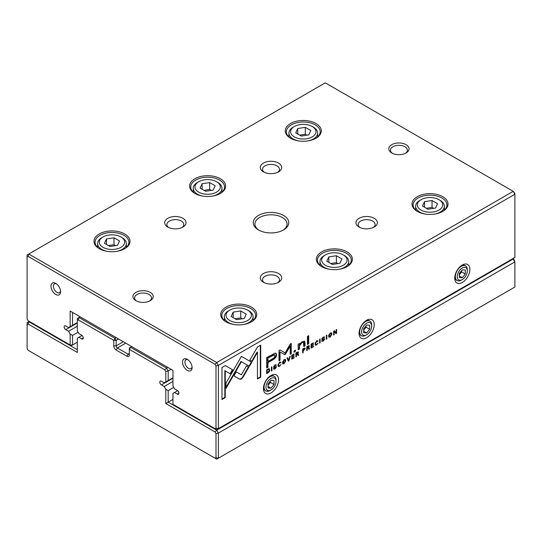 <?xml version="1.0" encoding="UTF-8"?>
<svg xmlns="http://www.w3.org/2000/svg" width="542" height="542" viewBox="0 0 542 542"><rect width="100%" height="100%" fill="white"/><g stroke="black" fill="none" stroke-linecap="round" stroke-linejoin="round"><path stroke-width="0.81" d="M171.048 369.292L168.183 370.952L168.183 380.538L165.791 381.914L165.791 371.521L164.815 369.834L129.321 349.346L129.321 354.868A3.381 1.951 60 0 1 126.93 356.25L116.171 350.037A3.381 1.951 60 0 1 113.779 345.891L113.779 340.369L78.285 319.882L77.316 320.444L77.316 330.837L78.895 333.581L81.7 335.193A2.256 1.301 60 0 1 83.17 337.178A2.256 1.301 60 0 1 82.824 338.987A2.256 1.301 60 0 1 81.7 338.879L78.895 337.26L77.316 338.174L77.316 352.449L28.076 324.021L27.1 324.583L27.1 348.567L28.076 350.254L215.032 458.193L216.001 457.631L216.001 433.647L215.032 431.96L165.791 403.533L165.791 389.251L168.183 390.633L168.183 402.15L216.719 430.179L513.227 258.988L513.924 259.394L514.9 261.888L218.392 433.072L218.392 458.2L514.9 287.016L514.9 261.888L512.746 258.71M165.791 403.533L172.959 399.393M168.183 390.633L173.745 387.422M165.791 389.251L164.206 386.514L172.959 381.46M164.206 386.514L161.408 384.895A2.256 1.301 60 0 1 159.931 382.909A2.256 1.301 60 0 1 160.276 381.101A2.256 1.301 60 0 1 161.408 381.216L164.206 382.828L165.791 381.914M168.183 380.538L172.959 377.774M131.713 346.582L130.52 347.273L166.502 368.052L167.702 367.361M118.562 338.994L116.171 340.369L116.171 345.891A1.694 0.976 -120 0 0 117.37 347.964L128.129 354.177A1.694 0.976 -120 0 0 128.976 354.258A1.694 0.976 -120 0 0 129.321 353.486L128.129 354.177L126.93 356.25M80.182 316.833L78.99 317.524L114.979 338.303L116.171 337.612M78.895 337.26L82.045 335.437M29.254 321.392L28.773 321.663L77.316 349.692M77.316 320.444L77.316 318.493L78.99 317.524L78.285 319.882M164.815 369.834L166.502 368.052L168.183 370.952L165.791 371.521M27.1 324.583L27.1 322.632L28.773 321.663L28.076 324.021M216.001 457.631L218.392 458.2L216.719 459.169L215.032 458.193M215.032 431.96L216.719 430.179L218.392 433.072L216.001 433.647M114.979 338.303L113.779 340.369L116.171 340.369L114.979 338.303M129.321 349.346L130.52 347.273L129.321 347.964L129.321 349.346M269.069 368.77L266.684 369.813L266.684 373.716L269.252 371.771L269.72 370.064L269.245 368.845M304.699 348.011L305.187 348.655L303.96 348.289L302.653 349.048L302.653 352.95L303.154 352.659L303.154 350.945L305.187 348.655L304.956 348.059M308.852 345.62L309.326 346.209L308.08 345.911L306.758 346.677L306.758 350.579L307.26 350.288L307.26 348.526L308.649 348.12L308.872 349.36L309.407 349.048L309.177 347.808L308.642 347.53L309.326 346.209L309.109 345.667M307.47 347.923L308.649 348.12M280.397 362.029L280.892 362.632L279.577 362.307L277.971 365.267L278.412 366.548L279.53 366.365L280.898 364.454L279.53 365.911L278.852 366.006L278.507 364.942L279.53 362.747L280.892 362.632L280.648 362.09M279.205 362.557L280.363 362.944M239.842 379.258L241.353 379.095L242.897 377.496L248.839 367.185L246.529 365.857L241.366 374.807L236.21 371.866L233.9 375.87L239.842 379.258L233.907 375.87M288.364 361.196L288.92 360.877L290.316 356.169L289.774 356.48L288.662 360.416L287.619 357.727L287.057 358.052L288.364 361.196M291.792 355.315L291.792 359.217L294.164 357.849L294.164 357.388L292.294 358.465L292.294 357.137L294.042 356.128L294.042 355.667L292.294 356.677L292.294 355.484L294.123 354.434L294.123 353.973L291.792 355.315M297.998 351.887L298.473 352.476L297.226 352.178L295.905 352.944L295.905 356.846L296.406 356.555L296.406 354.793L297.795 354.387L298.019 355.627L298.554 355.315L298.324 354.075L297.782 353.797L298.473 352.476L298.256 351.934M296.616 354.19L297.795 354.387M321.819 340.796L323.235 341.135L324.651 339.129L322.395 338.655L323.228 337.53L324.529 337.32L323.276 337.077L321.86 338.994L322.266 339.549L324.13 339.475L323.222 340.681L321.819 340.742L322.063 341.426M322.083 340.586L322.524 340.843L322.355 340.43M323.709 339.177L324.651 339.129L324.448 338.608M321.86 338.994L321.948 339.367M324.062 336.799L324.529 337.32L324.319 336.853M322.89 337.334L324.021 337.673M321.975 338.445L322.49 338.892L321.982 338.418L322.998 338.472M298.134 344.197L298.236 349.78L299.475 349.062L299.475 345.952L301.887 342.659L303.412 342.314L303.798 346.568L305.01 345.871L305.01 342.53L304.496 341.203L302.179 341.745L299.428 344.434L299.347 343.499L298.134 344.197M249.422 366.317L251.766 362.334L241.407 356.338L225.987 383.079L225.987 388.411L241.4 361.683L249.422 366.317M241.4 356.345L251.346 362.09L249.008 366.074M307.463 336.365L307.463 344.455L308.676 343.75L308.676 335.667L307.463 336.365M273.588 368.641L275.004 368.98L276.42 366.975L274.164 366.5L274.997 365.383L276.298 365.166L275.045 364.922L273.629 366.846L274.035 367.395L275.898 367.32L274.99 368.526L273.588 368.587L273.825 369.271M273.852 368.438L274.293 368.689L274.123 368.275M275.478 367.022L276.42 366.975L276.217 366.453M273.629 366.846L273.717 367.212M275.831 364.644L276.298 365.166L276.088 364.698M274.652 365.179L275.79 365.518M273.744 366.29L274.259 366.744L273.751 366.27L274.767 366.317M330.254 337.077L331.961 334.082L331.508 332.835L330.254 333.045L328.54 336.06L329.001 337.287L330.254 337.077L328.811 337.124M271 392.95A10.711 6.186 -60 0 1 263.426 388.573A10.711 6.186 -60 0 1 271 375.457A10.711 6.186 -60 0 1 278.574 379.834A10.711 6.186 -60 0 1 271 392.95M366.649 337.727A10.711 6.186 -60 0 1 359.075 333.357A10.711 6.186 -60 0 1 366.649 320.241A10.711 6.186 -60 0 1 374.217 324.611A10.711 6.186 -60 0 1 366.649 337.727M462.292 282.504A10.711 6.186 -60 0 1 454.724 278.134A10.711 6.186 -60 0 1 462.292 265.018A10.711 6.186 -60 0 1 469.867 269.388A10.711 6.186 -60 0 1 462.292 282.504M514.9 194.239L218.392 365.43L218.392 428.654L514.9 257.47L514.9 194.239L513.227 191.34L325.281 82.831L28.773 254.022L216.719 362.53L513.227 191.34L514.9 193.433L514.9 194.239M317.497 340.606L317.991 341.216L316.677 340.884L315.071 343.852L315.512 345.132L316.63 344.942L318.005 343.039L316.63 344.495L315.959 344.583L315.607 343.526L316.63 341.325L317.991 341.216L317.748 340.674M316.304 341.142L317.463 341.521M311.101 344.17L311.101 348.072L313.472 346.704L313.472 346.236L311.603 347.32L311.603 345.986L313.351 344.976L313.351 344.516L311.603 345.525L311.603 344.339L313.425 343.282L313.425 342.822L311.101 344.17M225.276 365.599L221.983 367.496L221.983 399.501L225.248 397.618L225.248 370.918L230.533 373.966L232.843 369.962L225.276 365.599L232.423 369.725L230.113 373.723M284.103 363.723L285.81 360.735L285.356 359.481L284.103 359.698L282.389 362.706L282.843 363.933L284.103 363.723L282.66 363.77M294.015 350.992L294.015 352.212L295.431 351.399L295.431 350.173L294.015 350.992M333.662 331.142L333.662 335.044L334.129 334.78L334.129 331.467L335.993 333.703L336.609 333.344L336.609 329.441L336.155 329.705L336.155 332.89L334.38 330.728L333.662 331.142M271.393 370.999L271.894 370.708L271.894 366.805L271.393 367.097L271.393 370.999M326.345 339.272L326.84 338.987L326.84 335.078L326.345 335.369L326.345 339.272M285.126 354.671L290.214 346.182L290.214 354.326L291.244 353.73L291.244 343.438L290.214 344.034L285.126 352.95L280.038 349.908L278.995 350.511L278.995 360.803L280.031 360.206L280.031 352.043L285.126 354.671L279.611 351.805L279.611 359.963L278.995 360.315M275.234 353.072L266.678 357.53L266.678 367.998L267.972 367.252L267.972 362.645L271.976 360.328C275.092 358.709 276.616 356.819 276.555 354.664L275.939 353.228L275.234 353.072M319.624 343.154L320.126 342.862L320.126 338.96L319.624 339.245L319.624 343.154M260.716 345.139L257.45 347.022L249.882 360.125L252.193 361.46L257.45 352.361L257.45 379.027L260.716 377.137L260.716 345.139M283.554 215.431A17.75 10.251 180 0 1 283.554 229.93A17.75 10.251 180 0 1 258.446 229.93A17.75 10.251 180 0 1 258.446 215.431A17.75 10.251 180 0 1 283.554 215.431M135.9 300.681A10.142 5.86 0 0 0 150.242 300.681A10.142 5.86 0 0 0 150.242 292.395A10.142 5.86 0 0 0 135.9 292.395A10.142 5.86 0 0 0 135.9 300.681L135.9 300.681M406.1 144.68A10.142 5.86 180 0 1 406.1 152.966A10.142 5.86 180 0 1 391.758 152.966A10.142 5.86 180 0 1 391.758 144.68A10.142 5.86 180 0 1 406.1 144.68M182.925 218.311A10.711 6.186 180 0 1 182.925 227.051A10.711 6.186 180 0 1 167.783 227.051A10.711 6.186 180 0 1 167.783 218.311A10.711 6.186 180 0 1 182.925 218.311M278.574 273.527A10.711 6.186 180 0 1 278.574 282.274A10.711 6.186 180 0 1 263.426 282.274A10.711 6.186 180 0 1 263.426 273.527A10.711 6.186 180 0 1 278.574 273.527M278.574 163.088A10.711 6.186 180 0 1 278.574 171.834A10.711 6.186 180 0 1 263.426 171.834A10.711 6.186 180 0 1 263.426 163.088A10.711 6.186 180 0 1 278.574 163.088M374.217 218.311A10.711 6.186 180 0 1 374.217 227.051A10.711 6.186 180 0 1 359.075 227.051A10.711 6.186 180 0 1 359.075 218.311A10.711 6.186 180 0 1 374.217 218.311M124.721 233.968A18.008 10.4 180 0 1 124.721 248.67A18.008 10.4 180 0 1 99.254 248.67A18.008 10.4 180 0 1 99.254 233.968A18.008 10.4 180 0 1 124.721 233.968M251.454 307.138A18.008 10.4 180 0 1 251.454 321.84A18.008 10.4 180 0 1 225.987 321.84A18.008 10.4 180 0 1 225.987 307.138A18.008 10.4 180 0 1 251.454 307.138M220.364 178.745A18.008 10.4 180 0 1 220.364 193.447A18.008 10.4 180 0 1 194.903 193.447A18.008 10.4 180 0 1 194.903 178.745A18.008 10.4 180 0 1 220.364 178.745M347.097 251.915A18.008 10.4 180 0 1 347.097 266.617A18.008 10.4 180 0 1 321.636 266.617A18.008 10.4 180 0 1 321.636 251.915A18.008 10.4 180 0 1 347.097 251.915M316.013 123.522A18.008 10.4 180 0 1 316.013 138.224A18.008 10.4 180 0 1 290.546 138.224A18.008 10.4 180 0 1 290.546 123.522A18.008 10.4 180 0 1 316.013 123.522M442.746 196.692A18.008 10.4 180 0 1 442.746 211.394A18.008 10.4 180 0 1 417.279 211.394A18.008 10.4 180 0 1 417.279 196.692A18.008 10.4 180 0 1 442.746 196.692M70.142 311.033L72.533 312.416L72.533 325.315L70.142 326.697L70.142 311.033L172.959 370.396L172.959 386.06L174.544 388.797L177.342 390.416A2.256 1.301 60 0 1 178.819 392.401A2.256 1.301 60 0 1 178.474 394.21A2.256 1.301 60 0 1 177.342 394.095L174.544 392.483L172.959 393.397L172.959 404.359L215.032 428.647L216.001 428.085L216.001 365.999L215.032 364.312L28.076 256.373L27.1 256.935L27.1 319.021L28.076 320.708L70.142 344.997L70.142 334.028L72.533 335.41L78.102 332.199M72.533 335.41L72.533 344.997L77.316 342.239M70.142 334.028L68.556 331.291L77.316 326.237M68.556 331.291L65.758 329.672A2.256 1.301 60 0 1 64.281 327.686A2.256 1.301 60 0 1 64.633 325.877A2.256 1.301 60 0 1 65.758 325.993L68.556 327.612L70.142 326.697M72.533 325.315L77.316 322.551M174.544 392.483L177.695 390.66M55.792 294.469A6.761 3.902 -120 0 0 60.575 291.704A6.761 3.902 -120 0 0 55.792 283.425A6.761 3.902 -120 0 0 51.009 286.183A6.761 3.902 -120 0 0 55.792 294.469M187.308 370.396A6.761 3.902 -120 0 0 192.092 367.639A6.761 3.902 -120 0 0 187.308 359.353A6.761 3.902 -120 0 0 182.525 362.117A6.761 3.902 -120 0 0 187.308 370.396M417.679 211.617A16.91 9.763 180 0 1 413.106 204.944A16.91 9.763 180 0 1 423.546 195.919A16.91 9.763 180 0 1 441.967 198.04A16.91 9.763 180 0 1 446.92 204.944A16.91 9.763 180 0 1 442.347 211.617M421.046 210.052A12.683 7.324 0 0 0 438.979 210.052A12.683 7.324 0 0 0 438.979 199.693A12.683 7.324 0 0 0 421.046 199.693A12.683 7.324 0 0 0 421.046 210.052M437.557 203.704L432.035 200.52L424.494 201.685L422.469 206.041L427.99 209.226L435.538 208.06L437.557 203.704M425.003 214.029A14.37 8.299 180 0 1 419.854 212.118A14.37 8.299 180 0 1 415.639 206.251A14.37 8.299 180 0 1 419.854 200.384L421.046 199.693M438.979 199.693L440.179 200.384A14.37 8.299 180 0 1 444.386 206.251A14.37 8.299 180 0 1 435.023 214.029M433.647 208.352L432.035 207.417L432.035 200.52M424.494 207.207L424.494 201.685M432.035 207.417L426.378 208.297M290.946 138.454A16.91 9.763 180 0 1 286.372 131.774A16.91 9.763 180 0 1 296.813 122.756A16.91 9.763 180 0 1 315.234 124.87A16.91 9.763 180 0 1 320.187 131.774A16.91 9.763 180 0 1 315.613 138.454M322.036 266.84A16.91 9.763 180 0 1 317.456 260.16A16.91 9.763 180 0 1 327.896 251.142A16.91 9.763 180 0 1 346.324 253.256A16.91 9.763 180 0 1 351.277 260.16A16.91 9.763 180 0 1 346.697 266.84M195.303 193.67A16.91 9.763 180 0 1 190.723 186.997A16.91 9.763 180 0 1 201.163 177.972A16.91 9.763 180 0 1 219.591 180.093A16.91 9.763 180 0 1 224.544 186.997A16.91 9.763 180 0 1 219.964 193.67M226.387 322.063A16.91 9.763 180 0 1 221.813 315.383A16.91 9.763 180 0 1 232.247 306.365A16.91 9.763 180 0 1 250.675 308.479A16.91 9.763 180 0 1 255.628 315.383A16.91 9.763 180 0 1 251.054 322.063M99.653 248.893A16.91 9.763 180 0 1 95.08 242.213A16.91 9.763 180 0 1 105.514 233.195A16.91 9.763 180 0 1 123.942 235.309A16.91 9.763 180 0 1 128.894 242.213A16.91 9.763 180 0 1 124.321 248.893M294.313 136.882A12.683 7.324 0 0 0 312.246 136.882A12.683 7.324 0 0 0 312.246 126.53A12.683 7.324 0 0 0 294.313 126.53A12.683 7.324 0 0 0 294.313 136.882M310.823 130.534L305.302 127.35L297.761 128.515L295.736 132.871L301.257 136.056L308.805 134.89L310.823 130.534M298.269 140.859A14.37 8.299 180 0 1 293.12 138.948A14.37 8.299 180 0 1 288.906 133.081A14.37 8.299 180 0 1 293.12 127.214L294.313 126.53M312.246 126.53L313.445 127.214A14.37 8.299 180 0 1 317.653 133.081A14.37 8.299 180 0 1 308.29 140.859M325.396 265.268A12.683 7.324 0 0 0 343.33 265.268A12.683 7.324 0 0 0 343.33 254.916A12.683 7.324 0 0 0 325.396 254.916A12.683 7.324 0 0 0 325.396 265.268M341.907 258.927L336.386 255.736L328.845 256.908L326.826 261.258L332.348 264.449L339.888 263.283L341.907 258.927M329.353 269.252A14.37 8.299 180 0 1 324.204 267.341A14.37 8.299 180 0 1 319.997 261.474A14.37 8.299 180 0 1 324.204 255.607L325.396 254.916M343.33 254.916L344.529 255.607A14.37 8.299 180 0 1 348.736 261.474A14.37 8.299 180 0 1 339.38 269.252M198.67 192.105A12.683 7.324 0 0 0 216.604 192.105A12.683 7.324 0 0 0 216.604 181.746A12.683 7.324 0 0 0 198.67 181.746A12.683 7.324 0 0 0 198.67 192.105M215.174 185.757L209.652 182.573L202.112 183.738L200.093 188.094L205.614 191.279L213.155 190.113L215.174 185.757M202.62 196.082A14.37 8.299 180 0 1 197.471 194.172A14.37 8.299 180 0 1 193.264 188.304A14.37 8.299 180 0 1 197.471 182.437L198.67 181.746M216.604 181.746L217.796 182.437A14.37 8.299 180 0 1 222.003 188.304A14.37 8.299 180 0 1 212.647 196.082M229.754 320.491A12.683 7.324 0 0 0 247.687 320.491A12.683 7.324 0 0 0 247.687 310.139A12.683 7.324 0 0 0 229.754 310.139A12.683 7.324 0 0 0 229.754 320.491M246.264 314.15L240.743 310.959L233.195 312.124L231.177 316.481L236.698 319.672L244.239 318.5L246.264 314.15M233.71 324.468A14.37 8.299 180 0 1 228.555 322.565A14.37 8.299 180 0 1 224.347 316.697A14.37 8.299 180 0 1 228.555 310.83L229.754 310.139M247.687 310.139L248.88 310.83A14.37 8.299 180 0 1 253.094 316.697A14.37 8.299 180 0 1 243.731 324.468M103.021 247.321A12.683 7.324 0 0 0 120.954 247.321A12.683 7.324 0 0 0 120.954 236.969A12.683 7.324 0 0 0 103.021 236.969A12.683 7.324 0 0 0 103.021 247.321M119.531 240.98L114.01 237.789L106.462 238.961L104.443 243.311L109.965 246.502L117.506 245.336L119.531 240.98M106.977 251.305A14.37 8.299 180 0 1 101.821 249.395A14.37 8.299 180 0 1 97.614 243.527A14.37 8.299 180 0 1 101.821 237.66L103.021 236.969M120.954 236.969L122.146 237.66A14.37 8.299 180 0 1 126.361 243.527A14.37 8.299 180 0 1 116.997 251.305M306.914 135.182L305.302 134.253L305.302 127.35M297.761 134.037L297.761 128.515M305.302 134.253L299.645 135.127M338.005 263.575L336.386 262.64L336.386 255.736M328.845 262.43L328.845 256.908M336.386 262.64L330.728 263.514M211.272 190.405L209.652 189.47L209.652 182.573M202.112 189.26L202.112 183.738M209.652 189.47L203.995 190.35M242.355 318.798L240.743 317.863L240.743 310.959M233.195 317.646L233.195 312.124M240.743 317.863L235.086 318.737M115.622 245.628L114.01 244.693L114.01 237.789M106.462 244.483L106.462 238.961M114.01 244.693L108.353 245.567M359.969 227.511A8.455 4.878 180 0 1 358.194 224.523A8.455 4.878 180 0 1 363.411 220.011A8.455 4.878 180 0 1 372.625 221.068A8.455 4.878 180 0 1 375.098 224.523A8.455 4.878 180 0 1 373.33 227.511M264.32 172.288A8.455 4.878 180 0 1 263.127 171.082A8.455 4.878 180 0 1 262.545 169.3A8.455 4.878 180 0 1 267.762 164.788A8.455 4.878 180 0 1 276.976 165.852A8.455 4.878 180 0 1 279.455 169.3A8.455 4.878 180 0 1 277.68 172.288M264.32 282.734A8.455 4.878 180 0 1 262.545 279.74A8.455 4.878 180 0 1 267.762 275.234A8.455 4.878 180 0 1 276.976 276.291A8.455 4.878 180 0 1 279.455 279.74A8.455 4.878 180 0 1 277.68 282.734M168.67 227.511A8.455 4.878 180 0 1 167.485 226.305A8.455 4.878 180 0 1 166.902 224.523A8.455 4.878 180 0 1 172.119 220.011A8.455 4.878 180 0 1 181.333 221.068A8.455 4.878 180 0 1 183.806 224.523A8.455 4.878 180 0 1 182.031 227.511M392.408 153.311A8.455 4.878 180 0 1 390.477 150.202A8.455 4.878 180 0 1 395.694 145.696A8.455 4.878 180 0 1 404.908 146.753A8.455 4.878 180 0 1 407.381 150.202A8.455 4.878 180 0 1 405.45 153.311M149.592 301.027A8.455 4.878 0 0 0 151.523 297.917A8.455 4.878 0 0 0 143.074 293.039A8.455 4.878 0 0 0 134.619 297.917A8.455 4.878 0 0 0 136.55 301.027M187.952 359.773A5.074 2.927 -120 0 0 185.967 359.793A5.074 2.927 -120 0 0 185.188 363.858A5.074 2.927 -120 0 0 188.508 368.33A5.074 2.927 -120 0 0 191.041 368.58A5.074 2.927 -120 0 0 192.051 366.873M56.436 283.845A5.074 2.927 -120 0 0 54.451 283.866A5.074 2.927 -120 0 0 53.678 287.931A5.074 2.927 -120 0 0 56.991 292.395A5.074 2.927 -120 0 0 59.525 292.646A5.074 2.927 -120 0 0 60.535 290.946M462.292 279.557A7.1 4.099 120 0 0 467.312 270.865A7.1 4.099 120 0 0 462.292 267.965A7.1 4.099 120 0 0 457.272 276.657A7.1 4.099 120 0 0 462.292 279.557L461.337 280.112A8.455 4.878 -60 0 1 457.109 280.532L456.472 280.16A8.455 4.878 -60 0 1 454.772 277.131M461.452 265.56A8.455 4.878 -60 0 1 464.928 265.519L465.564 265.885A8.455 4.878 -60 0 1 467.312 269.76L467.312 270.865M457.109 280.532A8.455 4.878 -60 0 1 455.815 273.757A8.455 4.878 -60 0 1 461.337 266.305A8.455 4.878 -60 0 1 465.564 265.885M465.28 274.028L465.28 270.045L462.292 269.774L459.304 273.493L459.304 277.477L462.292 277.748L465.28 274.028L461.696 271.955L461.696 270.519M459.304 276.02L462.292 277.748M459.304 274.93L461.696 271.955M366.649 334.78A7.1 4.099 120 0 0 371.67 326.081A7.1 4.099 120 0 0 366.649 323.181A7.1 4.099 120 0 0 361.622 331.88A7.1 4.099 120 0 0 366.649 334.78L365.687 335.335A8.455 4.878 -60 0 1 361.467 335.749L360.823 335.383A8.455 4.878 -60 0 1 359.122 332.354M365.803 320.783A8.455 4.878 -60 0 1 369.278 320.742L369.915 321.108A8.455 4.878 -60 0 1 371.67 324.976L371.67 326.081M271 390.003A7.1 4.099 120 0 0 276.02 381.304A7.1 4.099 120 0 0 271 378.404A7.1 4.099 120 0 0 265.98 387.103A7.1 4.099 120 0 0 271 390.003L270.045 390.552A8.455 4.878 -60 0 1 265.817 390.972L265.18 390.606A8.455 4.878 -60 0 1 263.473 387.571M270.153 375.999A8.455 4.878 -60 0 1 273.635 375.965L274.272 376.331A8.455 4.878 -60 0 1 276.02 380.199L276.02 381.304M361.467 335.749A8.455 4.878 -60 0 1 360.166 328.98A8.455 4.878 -60 0 1 365.687 321.528A8.455 4.878 -60 0 1 369.915 321.108M369.637 329.251L369.637 325.261L366.649 324.997L363.655 328.716L363.655 332.7L366.649 332.971L369.637 329.251L366.046 327.178L366.046 325.742M265.817 390.972A8.455 4.878 -60 0 1 264.523 384.197A8.455 4.878 -60 0 1 270.045 376.751A8.455 4.878 -60 0 1 274.272 376.331M273.988 384.468L273.988 380.484L271 380.22L268.012 383.939L268.012 387.923L271 388.187L273.988 384.468L270.404 382.401L270.404 380.965M363.655 331.243L366.649 332.971M363.655 330.153L366.046 327.178M268.012 386.466L271 388.187M268.012 385.376L270.404 382.401M27.1 256.935L27.1 254.984L28.773 254.022L28.076 256.373M216.001 428.085L218.392 428.654L216.719 429.623L215.032 428.647M215.032 364.312L216.719 362.53L218.392 365.43L216.001 365.999M72.533 344.997L70.142 344.997L71.334 345.688L72.533 344.997M259.076 230.275A16.064 9.275 180 0 1 254.936 224.063A16.064 9.275 180 0 1 264.855 215.492A16.064 9.275 180 0 1 282.355 217.505A16.064 9.275 180 0 1 287.064 224.063A16.064 9.275 180 0 1 282.924 230.275M331.277 332.754L331.372 334.97M330.213 333.073L330.83 333.289M329.258 336.575L328.696 334.99M330.254 336.629L331.419 334.38L331.067 333.35L330.254 333.479L329.434 336.758L330.254 336.629M316.359 344.617L315.329 344.963M315.227 342.747L315.776 344.4M317.043 341.277L316.216 341.087M317.571 340.972L317.226 341.175M273.703 368.032L274.57 368.282M274.699 368.668L273.663 369.082M275.37 365.281L274.577 365.139M275.878 364.99L276.298 365.227M275.478 367.083L273.615 367.151M311.589 347.307L311.101 347.591M313.066 346.474L313.472 346.704M311.582 345.518L311.183 347.076L311.603 347.32M311.183 345.749L311.603 345.986M312.951 344.746L313.351 344.976M311.183 344.123L311.603 345.525M311.203 344.109L311.603 344.339M313.032 343.052L313.425 343.282M308.256 335.911L308.256 343.513L307.463 343.967M308.256 343.513L308.676 343.75M225.248 370.918L224.828 370.674L224.828 397.374L221.983 399.02M224.828 397.374L225.248 397.618M232.423 369.725L232.843 369.962M285.126 359.4L285.221 361.616M284.055 359.725L284.679 359.935M283.1 363.228L282.545 361.636M284.096 363.276L285.268 361.026L284.916 360.003L284.096 360.125L283.283 363.404L284.096 363.276M251.346 362.09L251.766 362.334M243.717 357.673L243.29 357.442L243.71 357.679M241.4 361.683L240.98 361.439L225.987 387.442M295.011 350.417L295.011 351.155L294.015 351.731M295.011 351.155L295.431 351.399M298.967 343.716L299.428 344.434L299.055 348.824L298.236 349.292M299.055 348.824L299.475 349.062M303.174 342.232L301.467 342.422L299.74 343.913M304.265 341.108L304.59 345.627L303.798 346.087M304.59 345.627L305.01 345.871M334.129 331.467L333.709 331.223L333.662 334.563M333.709 334.536L334.129 334.78M336.189 329.685L336.189 333.106L335.722 333.377M336.189 333.106L336.609 333.344M334.231 330.816L336.155 332.89M321.934 340.186L322.802 340.437M322.93 340.823L321.894 341.236M324.184 338.547L324.231 338.885M323.601 337.429L322.815 337.293M324.109 337.138L324.529 337.381M323.716 339.231L321.846 339.306M296.399 354.312L295.986 354.556L295.905 356.365M297.904 353.831L297.924 355.193M298.053 352.239L297.937 352.801M295.986 352.903L296.406 354.319L295.986 352.903L297.517 352.598M296.406 354.319L297.937 352.842L297.517 352.53M295.986 356.318L296.406 356.555M295.986 354.556L296.406 354.793M298.134 355.071L298.554 355.315M297.937 352.842L296.406 353.147M271.474 367.049L271.393 370.518M271.474 370.471L271.894 370.708M292.28 358.458L291.792 358.736M293.757 357.618L294.164 357.849M292.273 356.663L291.874 358.221L292.294 358.465M291.874 356.893L292.294 357.137M293.642 355.898L294.042 356.128M291.874 355.267L292.294 356.677M291.894 355.254L292.294 355.484M293.723 354.204L294.123 354.434M326.426 335.322L326.345 338.791M326.426 338.743L326.84 338.987M288.581 360.369L288.202 360.809M288.5 360.64L288.92 360.877M287.355 357.876L288.662 360.416M290.214 346.182L289.794 345.938L285.194 353.865L284.225 354.421M285.194 353.865L285.607 354.102M290.824 343.675L290.824 353.486L290.214 353.845M290.824 353.486L291.244 353.73M280.031 349.908L285.126 352.95M279.611 359.963L280.031 360.206M279.611 351.805L280.031 352.043M275.715 353.133L276.142 354.421C276.196 356.582 274.672 358.472 271.562 360.091L267.552 362.402L267.552 367.009L266.678 367.517M267.552 357.767L267.972 358.005L267.972 361.439L267.552 361.196L267.552 357.767L271.393 355.545L274.32 354.705M267.552 367.009L267.972 367.252M267.552 362.402L267.972 362.645M267.972 361.439L271.813 359.217C273.886 358.235 274.909 357.07 274.889 355.728L274.564 354.78L267.972 358.005M246.529 365.857L248.419 366.948L242.477 377.252L240.939 378.851L239.422 379.014M242.477 377.252L242.897 377.496M248.419 366.948L248.839 367.185M319.705 339.197L319.624 342.666M319.705 342.619L320.126 342.862M279.259 366.033L278.229 366.385M278.127 364.163L278.676 365.823M279.943 362.7L279.116 362.503M280.471 362.395L280.126 362.591M307.253 348.045L306.84 348.289L306.758 350.098M308.757 347.564L308.784 348.926M308.906 345.972L308.791 346.534M306.84 346.636L307.26 348.052L306.84 346.636L308.371 346.331M307.26 348.052L308.791 346.575L308.371 346.263M306.84 350.051L307.26 350.288M306.84 348.289L307.26 348.526M308.994 348.804L309.407 349.048M308.791 346.575L307.26 346.88M302.734 349.001L303.154 350.464L302.734 350.708L302.653 352.463M304.767 348.418L304.651 349.041M303.459 348.547L304.238 348.73L303.459 348.547M302.734 352.422L303.154 352.659M302.734 350.708L303.154 350.945M303.879 350.044L304.651 348.973L303.154 349.204L303.154 350.464L303.879 350.044M304.651 348.973L303.486 348.56M302.768 348.98L303.154 349.204M266.772 369.766L266.772 372.72L267.186 372.957L266.684 373.228M268.649 368.533L269.171 370.748M267.897 369.109L268.602 369.319M267.992 372.496L269.191 370.369L268.839 369.38L267.186 369.949L267.186 372.957L267.992 372.496M266.82 369.732L267.186 369.949M257.45 352.361L257.03 352.117L251.773 361.216M260.296 345.376L260.296 376.9L257.45 378.54M260.296 376.9L260.716 377.137M161.408 384.895L172.959 378.221M116.171 350.037L117.37 347.964L125.737 343.133M113.779 345.891L116.171 345.891L123.346 341.751M81.7 338.879L83.292 337.957M65.758 329.672L77.316 322.998M177.342 394.095L178.941 393.18M330.254 333.479L329.902 333.283M316.216 344.705L316.63 344.942M315.187 343.282L315.607 343.526M274.584 368.736L275.004 368.98M274.455 366.954L274.875 367.198M284.096 360.125L283.751 359.929M240.357 362.523L240.777 362.767M299.055 345.715L299.475 345.952M301.467 342.422L301.887 342.659M304.59 342.293L305.01 342.53M322.815 340.891L323.235 341.135M322.686 339.109L323.107 339.353M296.718 352.483L297.138 352.72M271.562 360.091L271.976 360.328M276.142 354.421L276.555 354.664M271.393 355.545L271.813 355.789M279.116 366.121L279.53 366.365M278.087 364.705L278.507 364.942M307.578 346.216L307.992 346.453M303.296 350.383L303.716 350.62M267.47 372.794L267.877 373.031M268.913 371.575L269.252 371.771M269.299 369.827L269.72 370.064M267.531 369.326L267.904 369.536M444.386 210.086L444.386 206.251M415.639 210.086L415.639 206.251M317.653 136.916L317.653 133.081M288.906 136.916L288.906 133.081M348.736 265.302L348.736 261.474M319.997 265.302L319.997 261.474M222.003 192.139L222.003 188.304M193.264 192.139L193.264 188.304M253.094 320.525L253.094 316.697M224.347 320.525L224.347 316.697M126.361 247.355L126.361 243.527M97.614 247.355L97.614 243.527M331.067 333.35L330.654 333.113M329.434 336.758L329.014 336.514M315.539 344.346L315.959 344.583M316.88 340.972L317.294 341.216M275.241 364.99L275.654 365.233M284.916 360.003L284.496 359.759M283.283 363.404L282.863 363.16M302.992 342.07L303.412 342.314M323.472 337.144L323.886 337.388M297.26 354.001L297.68 354.238M274.564 354.78L274.144 354.536M278.439 365.762L278.852 366.006M279.774 362.395L280.194 362.632M308.12 347.734L308.534 347.971M304.523 348.608L304.109 348.364M268.839 369.38L268.419 369.143"/></g></svg>
